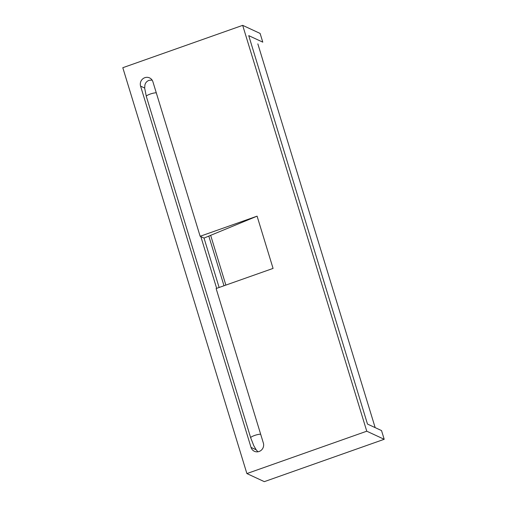 <?xml version="1.0" encoding="UTF-8"?>
<svg xmlns="http://www.w3.org/2000/svg" width="507" height="507" viewBox="0 0 507 507"><rect width="100%" height="100%" fill="white"/><g stroke="black" fill="none" stroke-linecap="round" stroke-linejoin="round"><path stroke-width="0.76" d="M200.145 236.281L152.911 81.779A6.686 6.407 -65.1 0 0 142.537 79.073A6.686 6.407 -65.1 0 0 140.578 86.133L251.028 447.396A6.686 6.407 -65.1 0 0 259.115 451.49A6.686 6.407 -65.1 0 0 263.361 443.042L216.121 288.54L273.07 268.412L257.093 216.159L200.145 236.281L204.023 238.075L210.659 235.337L225.869 285.092M242.676 25.35L260.11 33.43L262.778 42.144L248.728 35.629L367.486 424.067L381.53 430.576L384.198 439.29L366.764 431.204L242.676 25.35L122.802 67.71L246.89 473.57L366.764 431.204M384.198 439.29L264.324 481.65L246.89 473.57M223.993 285.758L208.808 236.097M219.125 287.475L204.023 238.075M210.659 235.337L257.093 216.159M375.161 427.623L257.841 43.887M144.666 88.028L140.578 86.133M256.149 449.772L251.028 447.396M152.113 80.081L148.976 80.328C146.726 81.304 145.37 82.888 144.901 85.087L144.672 88.193L146.314 96.374A5.571 1.096 -17 0 1 150.186 94.074A5.571 1.096 -17 0 1 156.289 92.825M146.314 96.374L250.692 437.782A5.571 1.096 -17 0 1 254.565 435.481A5.571 1.096 -17 0 1 260.668 434.233M250.692 437.782L253.823 445.786L256.244 449.899L257.936 451.788M200.835 236.604L216.66 288.35"/></g></svg>
